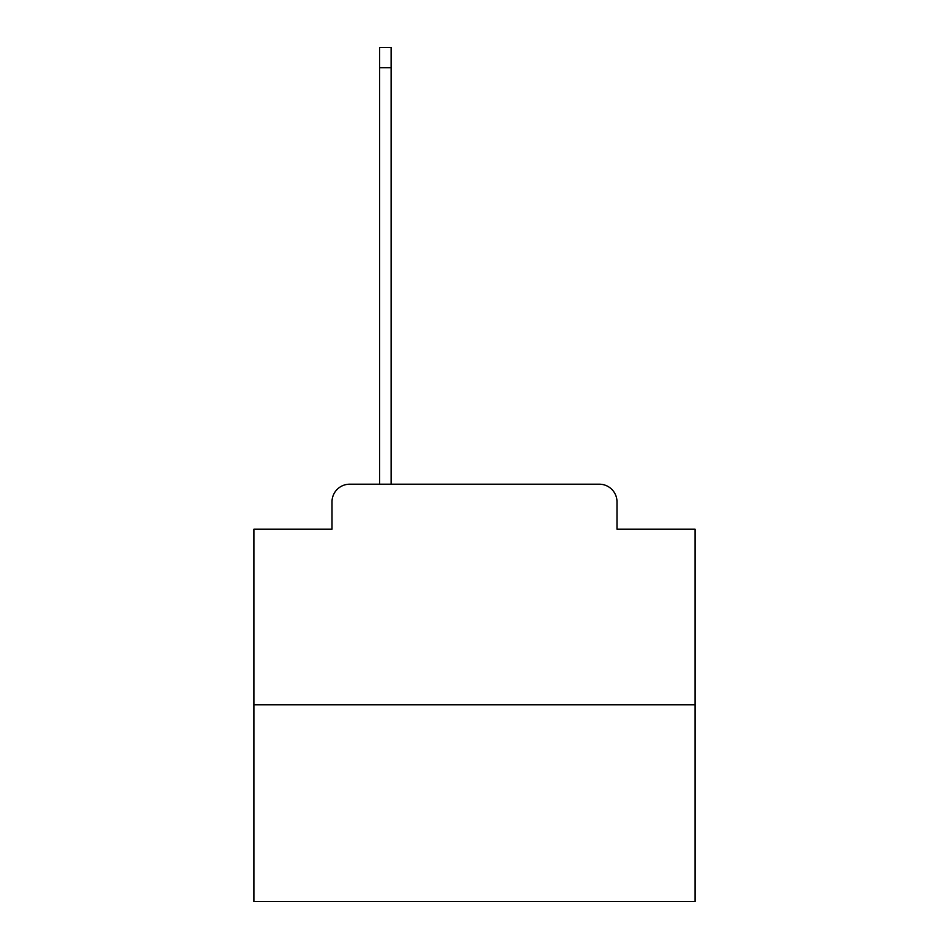 <?xml version="1.0" encoding="UTF-8"?>
<svg xmlns="http://www.w3.org/2000/svg" width="949" height="949" viewBox="0 0 949 949"><rect width="100%" height="100%" fill="white"/><g stroke="black" fill="none" stroke-linecap="round" stroke-linejoin="round"><path stroke-width="1.42" d="M332.008 501.855L332.008 529.21L332.008 501.855A17.651 17.651 0 0 1 349.647 484.204L379.647 484.204L379.647 47.45L391.118 47.45L391.118 67.747L379.647 67.747M695.083 704.787L253.917 704.787L253.917 901.55L695.083 901.55L695.083 529.21L616.992 529.21L616.992 501.855A17.651 17.651 0 0 0 599.353 484.204L349.647 484.204M253.917 704.787L253.917 529.21L332.008 529.21M391.118 67.747L391.118 484.204L405.674 484.204M543.326 484.204L599.353 484.204M616.992 529.21L616.992 501.855"/></g></svg>
